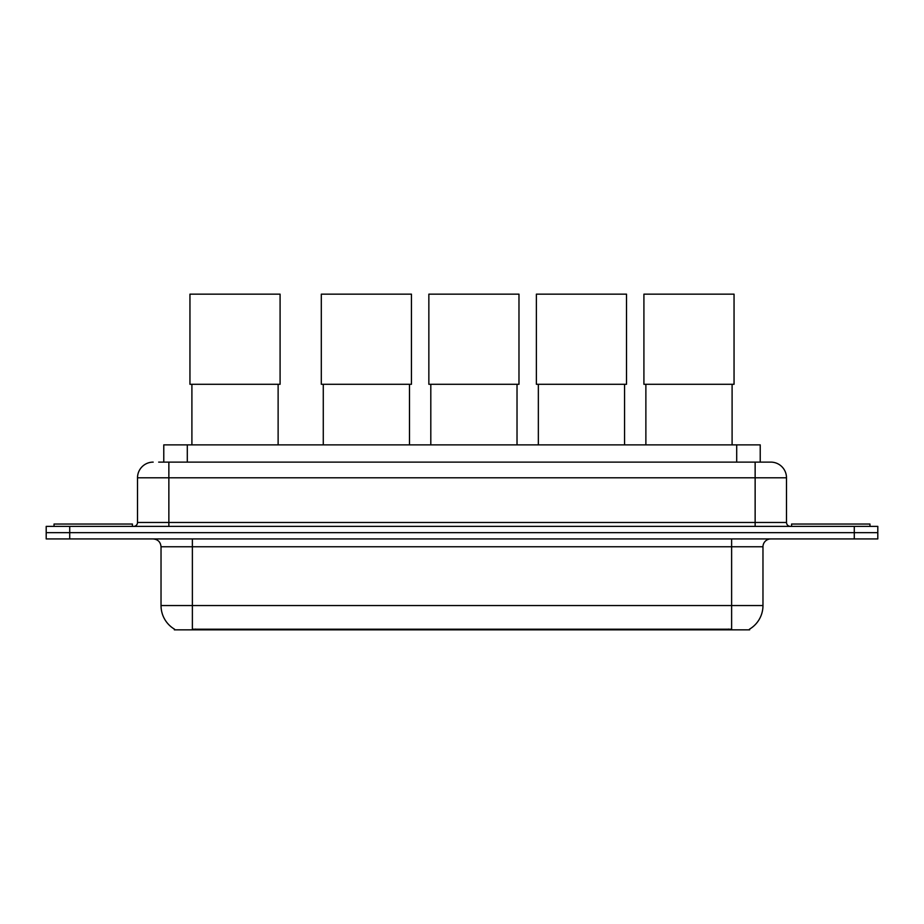 <?xml version="1.0" encoding="UTF-8"?>
<svg xmlns="http://www.w3.org/2000/svg" width="924" height="924" viewBox="0 0 924 924"><rect width="100%" height="100%" fill="white"/><g stroke="black" fill="none" stroke-linecap="round" stroke-linejoin="round"><path stroke-width="1.39" d="M158.674 462.116L168.861 462.116L158.674 462.116L163.779 462.116L163.779 444.871L760.221 444.871L760.221 462.116M749.653 629.082L749.653 629.845L174.347 629.845L174.347 629.082M174.578 629.221A27.431 27.431 0 0 1 161.03 605.555L192.377 605.555L192.377 629.221L731.623 629.221L731.623 605.555L762.97 605.555L762.97 546.765A7.842 7.842 0 0 1 770.812 538.935M161.03 605.555L161.03 546.765C160.557 542.007 157.946 539.397 153.188 538.935M749.422 629.221A27.431 27.431 0 0 0 762.97 605.555M69.716 526.391L877.8 526.391L877.8 532.663L46.2 532.663L46.2 538.935L69.716 538.935L69.716 532.663L46.2 532.663L46.2 526.391L69.716 526.391L69.716 532.663L877.8 532.663L877.8 538.935L69.716 538.935M153.188 462.116A15.673 15.673 0 0 0 137.514 477.789L137.514 522.464A3.915 3.915 0 0 1 133.587 526.391M770.812 462.116L755.139 462.116L770.812 462.116A15.673 15.673 0 0 1 786.486 477.789L786.486 522.464C786.717 524.855 788.022 526.16 790.413 526.391M786.486 477.789L168.861 477.789L168.861 462.116L755.139 462.116L755.139 522.464L786.486 522.464M132.421 526.391L132.421 524.035L54.042 524.035L54.042 526.391M869.958 526.391L869.958 524.035L791.579 524.035L791.579 526.391M191.903 384.292L191.903 444.871M278.124 384.292L278.124 444.871M189.951 294.155L280.088 294.155L280.088 384.292L189.951 384.292L189.951 294.155M323.273 384.292L323.273 444.871M409.482 384.292L409.482 444.871M321.309 294.155L411.446 294.155L411.446 384.292L321.309 384.292L321.309 294.155M430.803 384.292L430.803 444.871M517.024 384.292L517.024 444.871M428.852 294.155L518.976 294.155L518.976 384.292L428.852 384.292L428.852 294.155M538.346 384.292L538.346 444.871M624.555 384.292L624.555 444.871M536.382 294.155L626.518 294.155L626.518 384.292L536.382 384.292L536.382 294.155M645.876 384.292L645.876 444.871M732.097 384.292L732.097 444.871M643.913 294.155L734.049 294.155L734.049 384.292L643.913 384.292L643.913 294.155M728.493 629.845L728.493 629.082M195.507 629.845L195.507 629.082M187.295 462.116L187.295 444.871M736.705 462.116L736.705 444.871M731.623 538.935L731.623 546.765L161.03 546.765M762.97 546.765L731.623 546.765L731.623 605.555L192.377 605.555L192.377 538.935M854.284 538.935L854.284 526.391M168.861 526.391L168.861 477.789L137.514 477.789M137.514 522.464L755.139 522.464L755.139 526.391"/></g></svg>
